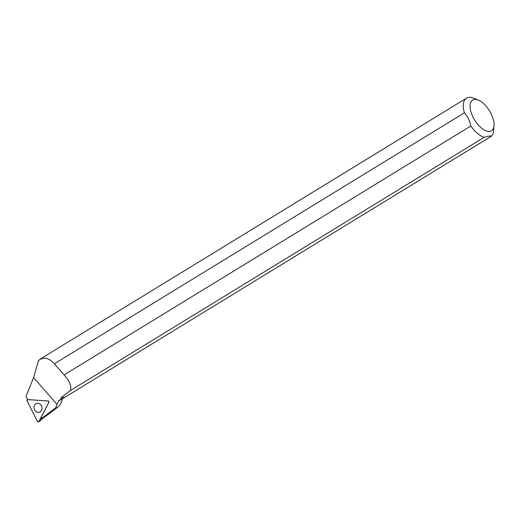 <?xml version="1.0" encoding="UTF-8"?>
<svg xmlns="http://www.w3.org/2000/svg" width="520" height="520" viewBox="0 0 520 520"><rect width="100%" height="100%" fill="white"/><g stroke="black" fill="none" stroke-linecap="round" stroke-linejoin="round"><path stroke-width="0.78" d="M38.883 421.551L48.795 402.48A0.956 0.826 -105.6 0 0 48.061 401.018L27.807 399.601A0.956 0.826 -105.6 0 0 27.098 400.966L37.44 421.454A0.956 0.826 -105.6 0 0 38.883 421.551L40.885 420.511M38.064 412.386A4.596 3.985 -105.6 0 0 39.702 412.106A4.596 3.985 -105.6 0 0 41.945 407.166A4.596 3.985 -105.6 0 0 37.966 403.299A4.596 3.985 -105.6 0 0 37.252 403.325A4.596 3.985 -105.6 0 0 34.008 407.966A4.596 3.985 -105.6 0 0 38.064 412.386M478.296 100.067A18.038 8.716 58.5 0 0 474.221 99.437A18.038 8.716 58.5 0 0 471.79 114.296A18.038 8.716 58.5 0 0 486.506 131.008A18.038 8.716 58.5 0 0 494 125.723A18.038 8.716 58.5 0 0 478.296 100.067L473.72 98.176A22.835 11.037 58.5 0 0 466.544 98.117A22.835 11.037 58.5 0 0 464.353 112.859L54.307 363.812C49.536 358.585 45.032 357.026 40.801 359.132L38.558 360.386L33.592 377.572L26 396.474L27.645 399.607M48.061 401.018L27.807 399.601L27.098 400.966L37.44 421.454L38.883 421.551L48.795 402.48L48.328 401.011A0.884 0.767 74.4 0 1 48.328 401.011L28.073 399.594A0.884 0.767 74.4 0 1 28.073 399.594L27.807 399.601M494 125.723L493.597 130.656A22.835 11.037 58.5 0 1 491.562 136.097L60.925 399.692A22.659 10.946 -121.5 0 1 58.851 400.439L55.556 407.992L40.072 419.569L48.795 402.48M38.558 360.386L41.249 358.605M63.303 398.236L58.851 400.439M62.595 398.671L60.827 403.279A27.372 13.228 -121.5 0 1 58.292 406.796A27.372 13.228 -121.5 0 1 55.556 407.992M54.307 363.812L64.123 374.881C69.947 381.453 71.948 386.731 70.129 390.709L60.925 397.82L60.743 399.197M58.292 406.796L41.717 419.204M40.072 419.569L41.73 419.172M40.801 359.132A22.835 11.037 -121.5 0 1 42.334 357.734L466.544 98.117M64.123 374.881L470.788 126.002A22.835 11.037 58.5 0 0 484.107 137.358L70.129 390.709M470.788 126.002C469.853 120.855 467.707 116.474 464.353 112.859M491.562 136.097C490.276 135.779 487.793 136.195 484.107 137.358M64.76 397.176L60.925 397.82M57.122 404.521L33.592 377.572M41.009 420.491L38.578 421.882"/></g></svg>
